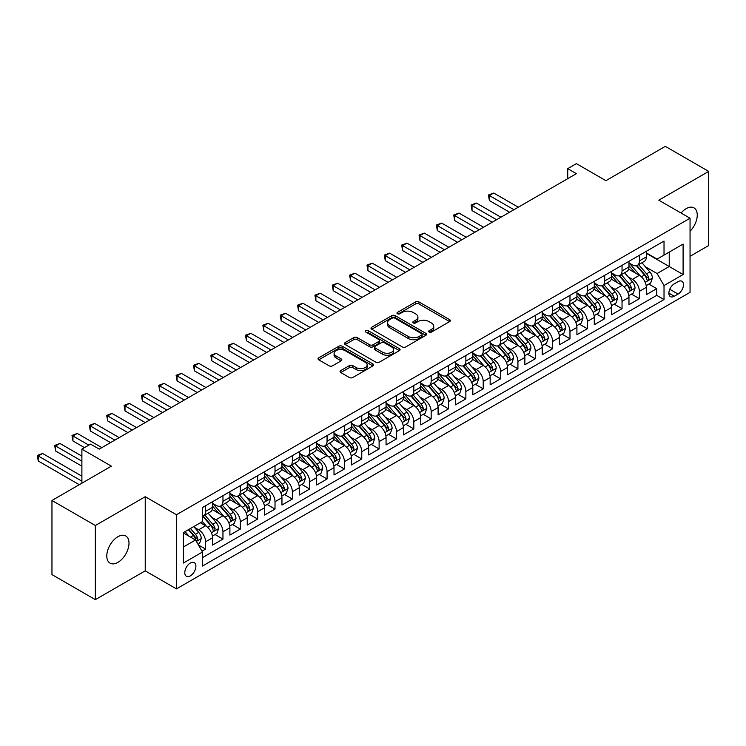 <?xml version="1.0" encoding="UTF-8"?>
<svg xmlns="http://www.w3.org/2000/svg" width="746" height="746" viewBox="0 0 746 746"><rect width="100%" height="100%" fill="white"/><g stroke="black" fill="none" stroke-linecap="round" stroke-linejoin="round"><path stroke-width="1.12" d="M429.137 332.054A1.688 0.97 0 0 0 431.524 332.054L449.614 321.61A2.406 1.389 0 0 0 450.323 320.621A2.406 1.389 0 0 0 449.614 319.642L418.963 301.944A2.406 1.389 0 0 0 415.55 301.944L397.459 312.387A1.688 0.97 0 0 0 396.965 313.078A1.688 0.97 0 0 0 397.459 313.768A1.688 0.97 0 0 0 399.847 313.768L402.187 312.415A7.712 4.448 0 0 1 413.088 312.415L415.643 313.889A7.712 4.448 0 0 1 417.9 317.041A7.712 4.448 0 0 1 415.643 320.183L413.293 321.535A1.688 0.97 0 0 0 412.799 322.225A1.688 0.97 0 0 0 413.293 322.915A1.688 0.97 0 0 0 415.681 322.915L418.021 321.563A7.712 4.448 0 0 1 428.922 321.563L431.477 323.037A7.712 4.448 0 0 1 433.734 326.179A7.712 4.448 0 0 1 431.477 329.331L429.137 330.683A1.688 0.97 0 0 0 428.642 331.364A1.688 0.97 0 0 0 429.137 332.054L429.137 330.683M117.896 562.381A15.703 9.064 120 0 0 128.153 548.543A15.703 9.064 120 0 0 125.748 535.954A15.703 9.064 120 0 0 117.896 536.738A15.703 9.064 120 0 0 107.638 550.576A15.703 9.064 120 0 0 110.044 563.155A15.703 9.064 120 0 0 117.896 562.381M690.05 231.232A15.703 9.064 120 0 0 693.994 207.882A15.703 9.064 120 0 0 686.143 208.666A15.703 9.064 120 0 0 681.051 213.03M190.333 575.856A7.852 4.532 120 0 0 195.471 568.937A7.852 4.532 120 0 0 194.258 562.643A7.852 4.532 120 0 0 190.333 563.034A7.852 4.532 120 0 0 185.204 569.953A7.852 4.532 120 0 0 186.407 576.248A7.852 4.532 120 0 0 190.333 575.856M340.782 370.575A2.406 1.389 0 0 0 340.083 371.564A2.406 1.389 0 0 0 340.782 372.543L349.389 377.513A2.406 1.389 0 0 0 352.793 377.513L372.888 365.904A2.406 1.389 0 0 0 373.597 364.925A2.406 1.389 0 0 0 372.888 363.936L342.237 346.237A2.406 1.389 0 0 0 338.824 346.237L318.728 357.847A2.406 1.389 0 0 0 318.029 358.826A2.406 1.389 0 0 0 318.728 359.814L329.117 365.81A2.406 1.389 0 0 0 332.53 365.81L341.127 360.84A2.406 1.389 0 0 0 341.836 359.861A2.406 1.389 0 0 0 341.127 358.873L335.98 355.898A6.444 3.721 0 0 1 334.087 353.268A6.444 3.721 0 0 1 338.069 349.837A6.444 3.721 0 0 1 345.09 350.639L365.27 362.295A6.444 3.721 0 0 1 367.153 364.925A6.444 3.721 0 0 1 363.181 368.356A6.444 3.721 0 0 1 356.159 367.554L352.793 365.615A2.406 1.389 0 0 0 349.389 365.615L340.782 370.575L340.782 372.543M690.05 256.298L708.7 245.527L708.7 171.394L665.32 146.356L605.892 180.663L576.397 163.635L567.725 168.643L576.397 173.65L99.246 449.129L90.564 444.122L81.892 449.129L81.892 483.194M95.339 525.52L95.339 599.644L145.228 570.849L145.228 496.715L95.339 525.52L51.959 500.473L111.387 466.166L81.892 449.129M145.228 496.715L176.457 514.749L690.05 218.224L690.05 292.357L176.457 588.883L176.457 514.749M708.7 171.394L658.811 200.198L690.05 218.224M402.355 346.927A2.406 1.389 0 0 0 405.759 346.927L425.854 335.327A2.406 1.389 0 0 0 426.563 334.339A2.406 1.389 0 0 0 425.854 333.359L395.203 315.661A2.406 1.389 0 0 0 391.799 315.661L371.695 327.261A2.406 1.389 0 0 0 370.995 328.249A2.406 1.389 0 0 0 371.695 329.228L402.355 346.927M366.5 332.418A1.688 0.97 0 0 1 368.207 332.66L368.207 330.655L399.371 348.652A2.406 1.389 0 0 1 400.08 349.632A2.406 1.389 0 0 1 399.371 350.62L379.276 362.22A2.406 1.389 0 0 1 375.872 362.22L345.212 344.521L345.212 342.554A2.406 1.389 0 0 0 344.512 343.533A2.406 1.389 0 0 0 345.212 344.521M345.212 342.554L353.818 337.584A2.406 1.389 0 0 1 357.222 337.584L369.652 344.764A2.406 1.389 0 0 0 373.065 344.764L378.763 341.472A2.406 1.389 0 0 0 379.472 340.493A2.406 1.389 0 0 0 378.763 339.505L365.82 332.035A1.688 0.97 0 0 1 365.326 331.345A1.688 0.97 0 0 1 366.37 330.441A1.688 0.97 0 0 1 368.207 330.655M95.339 599.644L51.959 574.607L51.959 500.473M202.007 551.191L205.607 549.112L198.408 544.953M194.305 527.263L198.669 529.772A9.819 5.67 60 0 1 205.607 541.792L212.545 537.791L212.545 545.102L222.961 539.088L215.062 534.537M211.659 517.239L216.014 519.757A9.819 5.67 60 0 1 222.961 531.777L229.899 527.767L229.899 535.087L240.305 529.073L232.416 524.513M229.013 507.224L233.367 509.742A9.819 5.67 60 0 1 240.305 521.762L247.252 517.752L247.252 525.063L257.659 519.057L249.761 514.498M246.367 497.209L250.721 499.727A9.819 5.67 60 0 1 257.659 511.747L264.597 507.737L264.597 515.048L275.013 509.042L267.115 504.483M263.711 487.194L268.066 489.702A9.819 5.67 60 0 1 275.013 501.722L281.951 497.722L281.951 505.033L292.357 499.018L284.468 494.467M281.065 477.17L285.42 479.687A9.819 5.67 60 0 1 292.357 491.707L299.305 487.697L299.305 495.018L309.711 489.003L301.813 484.443M298.419 467.155L302.773 469.672A9.819 5.67 60 0 1 309.711 481.692L316.649 477.682L316.649 484.993L327.065 478.988L319.167 474.428M315.763 457.139L320.118 459.648A9.819 5.67 60 0 1 327.065 471.677L334.003 467.667L334.003 474.978L344.41 468.973L336.521 464.413M333.117 447.115L337.472 449.633A9.819 5.67 60 0 1 344.41 461.653L351.357 457.652L351.357 464.963L361.763 458.949L353.874 454.389M350.471 437.1L354.826 439.618A9.819 5.67 60 0 1 361.763 451.638L368.701 447.628L368.701 454.948L379.117 448.933L371.219 444.374M367.815 427.085L372.179 429.603A9.819 5.67 60 0 1 379.117 441.623L386.055 437.613L386.055 444.924L396.471 438.918L388.573 434.358M385.169 417.07L389.524 419.578A9.819 5.67 60 0 1 396.471 431.598L403.409 427.598L403.409 434.909L413.816 428.894L405.927 424.343M402.523 407.046L406.878 409.563A9.819 5.67 60 0 1 413.816 421.583L420.763 417.583L420.763 424.894L431.169 418.879L423.271 414.319M419.877 397.031L424.232 399.548A9.819 5.67 60 0 1 431.169 411.568L438.107 407.558L438.107 414.869L448.523 408.864L440.625 404.304M437.221 387.015L441.576 389.533A9.819 5.67 60 0 1 448.523 401.553L455.461 397.543L455.461 404.854L465.868 398.849L457.979 394.289M454.575 377L458.93 379.509A9.819 5.67 60 0 1 465.868 391.529L472.815 387.528L472.815 394.839L483.222 388.825L475.333 384.274M471.929 366.976L476.284 369.494A9.819 5.67 60 0 1 483.222 381.514L490.159 377.504L490.159 384.824L500.575 378.809L492.677 374.25M489.273 356.961L493.638 359.479A9.819 5.67 60 0 1 500.575 371.499L507.513 367.489L507.513 374.8L517.929 368.794L510.031 364.235M506.627 346.946L510.982 349.454A9.819 5.67 60 0 1 517.929 361.484L524.867 357.474L524.867 364.785L535.274 358.779L527.385 354.219M523.981 336.922L528.336 339.439A9.819 5.67 60 0 1 535.274 351.459L542.221 347.459L542.221 354.77L552.627 348.755L544.729 344.204M541.326 326.907L545.69 329.424A9.819 5.67 60 0 1 552.627 341.444L559.565 337.434L559.565 344.755L569.981 338.74L562.083 334.18M558.679 316.891L563.034 319.409A9.819 5.67 60 0 1 569.981 331.429L576.919 327.419L576.919 334.73L587.326 328.725L579.437 324.165M576.033 306.876L580.388 309.385A9.819 5.67 60 0 1 587.326 321.414L594.273 317.404L594.273 324.715L604.68 318.701L596.781 314.15M593.387 296.852L597.742 299.37A9.819 5.67 60 0 1 604.68 311.39L611.617 307.389L611.617 314.7L622.033 308.685L614.135 304.126M610.732 286.837L615.086 289.355A9.819 5.67 60 0 1 622.033 301.375L628.971 297.365L628.971 304.685L639.378 298.67L639.378 291.36A9.819 5.67 -120 0 0 632.44 279.34L628.085 276.822M631.489 294.111L639.378 298.67M212.545 537.791A9.819 5.67 -120 0 0 205.607 525.771L200.404 522.76M229.899 527.767A9.819 5.67 -120 0 0 222.961 515.747L212.228 509.555M247.252 517.752A9.819 5.67 -120 0 0 240.305 505.732L229.581 499.54M264.597 507.737A9.819 5.67 -120 0 0 257.659 495.717L246.926 489.516M281.951 497.722A9.819 5.67 -120 0 0 275.013 485.702L264.28 479.501M299.305 487.697A9.819 5.67 -120 0 0 292.357 475.678L281.634 469.486M316.649 477.682A9.819 5.67 -120 0 0 309.711 465.663L298.978 459.471M334.003 467.667A9.819 5.67 -120 0 0 327.065 455.647L316.332 449.446M351.357 457.652A9.819 5.67 -120 0 0 344.41 445.623L333.686 439.431M368.701 447.628A9.819 5.67 -120 0 0 361.763 435.608L351.03 429.416M386.055 437.613A9.819 5.67 -120 0 0 379.117 425.593L368.384 419.401M403.409 427.598A9.819 5.67 -120 0 0 396.471 415.578L385.738 409.377M420.763 417.583A9.819 5.67 -120 0 0 413.816 405.554L403.092 399.362M438.107 407.558A9.819 5.67 -120 0 0 431.169 395.539L420.436 389.347M455.461 397.543A9.819 5.67 -120 0 0 448.523 385.523L437.79 379.322M472.815 387.528A9.819 5.67 -120 0 0 465.868 375.508L455.144 369.307M490.159 377.504A9.819 5.67 -120 0 0 483.222 365.484L472.488 359.292M507.513 367.489A9.819 5.67 -120 0 0 500.575 355.469L489.842 349.277M524.867 357.474A9.819 5.67 -120 0 0 517.929 345.454L507.196 339.253M542.221 347.459A9.819 5.67 -120 0 0 535.274 335.439L524.55 329.238M559.565 337.434A9.819 5.67 -120 0 0 552.627 325.415L541.894 319.223M576.919 327.419A9.819 5.67 -120 0 0 569.981 315.399L559.248 309.208M594.273 317.404A9.819 5.67 -120 0 0 587.326 305.384L576.602 299.183M611.617 307.389A9.819 5.67 -120 0 0 604.68 295.36L593.947 289.168M628.971 297.365A9.819 5.67 -120 0 0 622.033 285.345L611.3 279.153M678.077 281.643L674.253 283.844A7.609 4.392 120 0 0 669.293 290.548A7.609 4.392 120 0 0 670.458 296.647A7.609 4.392 120 0 0 674.253 296.265L678.077 294.064A7.609 4.392 120 0 0 683.047 287.359A7.609 4.392 120 0 0 681.881 281.261A7.609 4.392 120 0 0 678.077 281.643M183.395 547.005L195.545 539.992L202.483 552.012L202.483 566.037L664.024 299.575L664.024 285.55L657.077 273.53L645.439 266.807M202.483 552.012L183.395 563.034L183.395 532.579L202.483 521.557L202.483 507.532L664.024 241.07L664.024 255.095L683.103 244.073L683.103 274.528L664.024 285.55M212.545 503.326L216.014 505.331A9.819 5.67 60 0 0 220.928 505.816L227.866 501.806A9.819 5.67 -120 0 0 229.899 497.321L229.899 491.707M229.899 493.311L233.367 495.316A9.819 5.67 60 0 0 238.272 495.801L245.22 491.791A9.819 5.67 -120 0 0 247.252 487.297L247.252 481.692M247.252 483.296L250.721 485.301A9.819 5.67 60 0 0 255.626 485.786L262.564 481.776A9.819 5.67 -120 0 0 264.597 477.281L264.597 471.668M264.597 473.272L268.066 475.277A9.819 5.67 60 0 0 272.98 475.762L279.918 471.761A9.819 5.67 -120 0 0 281.951 467.266L281.951 461.653M281.951 463.257L285.42 465.262A9.819 5.67 60 0 0 290.325 465.746L297.272 461.737A9.819 5.67 -120 0 0 299.305 457.251L299.305 451.638M299.305 453.242L302.773 455.246A9.819 5.67 60 0 0 307.678 455.731L314.616 451.722A9.819 5.67 -120 0 0 316.649 447.227L316.649 441.623M316.649 443.227L320.118 445.222A9.819 5.67 60 0 0 325.032 445.716L331.97 441.707A9.819 5.67 -120 0 0 334.003 437.212L334.003 431.598M334.003 433.202L337.472 435.207A9.819 5.67 60 0 0 342.377 435.692L349.324 431.692A9.819 5.67 -120 0 0 351.357 427.197L351.357 421.583M351.357 423.187L354.826 425.192A9.819 5.67 60 0 0 359.731 425.677L366.668 421.667A9.819 5.67 -120 0 0 368.701 417.182L368.701 411.568M368.701 413.172L372.179 415.177A9.819 5.67 60 0 0 377.084 415.662L384.022 411.652A9.819 5.67 -120 0 0 386.055 407.157L386.055 401.553M386.055 403.157L389.524 405.153A9.819 5.67 60 0 0 394.438 405.647L401.376 401.637A9.819 5.67 -120 0 0 403.409 397.142L403.409 391.529M403.409 393.133L406.878 395.138A9.819 5.67 60 0 0 411.783 395.622L418.73 391.622A9.819 5.67 -120 0 0 420.763 387.127L420.763 381.514M420.763 383.118L424.232 385.123A9.819 5.67 60 0 0 429.137 385.607L436.074 381.598A9.819 5.67 -120 0 0 438.107 377.103L438.107 371.499M438.107 373.103L441.576 375.107A9.819 5.67 60 0 0 446.49 375.592L453.428 371.583A9.819 5.67 -120 0 0 455.461 367.088L455.461 361.484M455.461 363.078L458.93 365.083A9.819 5.67 60 0 0 463.835 365.568L470.782 361.568A9.819 5.67 -120 0 0 472.815 357.073L472.815 351.459M472.815 353.063L476.284 355.068A9.819 5.67 60 0 0 481.189 355.553L488.126 351.543A9.819 5.67 -120 0 0 490.159 347.058L490.159 341.444M490.159 343.048L493.638 345.053A9.819 5.67 60 0 0 498.542 345.538L505.48 341.528A9.819 5.67 -120 0 0 507.513 337.033L507.513 331.429M507.513 333.033L510.982 335.038A9.819 5.67 60 0 0 515.896 335.523L522.834 331.513A9.819 5.67 -120 0 0 524.867 327.018L524.867 321.405M524.867 323.009L528.336 325.014A9.819 5.67 60 0 0 533.241 325.498L540.188 321.498A9.819 5.67 -120 0 0 542.221 317.003L542.221 311.39M542.221 312.994L545.69 314.999A9.819 5.67 60 0 0 550.595 315.483L557.532 311.474A9.819 5.67 -120 0 0 559.565 306.988L559.565 301.375M559.565 302.979L563.034 304.983A9.819 5.67 60 0 0 567.948 305.468L574.886 301.459A9.819 5.67 -120 0 0 576.919 296.964L576.919 291.36M576.919 292.964L580.388 294.959A9.819 5.67 60 0 0 585.293 295.453L592.24 291.444A9.819 5.67 -120 0 0 594.273 286.949L594.273 281.335M594.273 282.939L597.742 284.944A9.819 5.67 60 0 0 602.647 285.429L609.585 281.428A9.819 5.67 -120 0 0 611.617 276.934L611.617 271.32M611.617 272.924L615.086 274.929A9.819 5.67 60 0 0 620.001 275.414L626.938 271.404A9.819 5.67 -120 0 0 628.971 266.909L628.971 261.305M202.483 557.626L656.732 295.36L656.732 288.655L646.325 294.661L646.325 287.35A9.819 5.67 -120 0 0 639.378 275.33L628.654 269.138M628.971 262.909L632.44 264.914A9.819 5.67 -120 0 0 637.345 265.399A9.819 5.67 -120 0 0 639.378 260.904L639.378 255.291M637.345 265.399L644.292 261.389A9.819 5.67 -120 0 0 646.325 256.894L646.325 251.29M205.607 505.732L205.607 511.346A9.819 5.67 60 0 1 203.574 515.831A9.819 5.67 60 0 1 202.483 516.232M203.574 515.831L210.512 511.831A9.819 5.67 -120 0 0 212.545 507.336L212.545 501.722M222.961 495.717L222.961 501.321A9.819 5.67 60 0 1 220.928 505.816M240.305 485.693L240.305 491.306A9.819 5.67 60 0 1 238.272 495.801M257.659 475.678L257.659 481.291A9.819 5.67 60 0 1 255.626 485.786M275.013 465.663L275.013 471.276A9.819 5.67 60 0 1 272.98 475.762M292.357 455.647L292.357 461.252A9.819 5.67 60 0 1 290.325 465.746M309.711 445.623L309.711 451.237A9.819 5.67 60 0 1 307.678 455.731M327.065 435.608L327.065 441.222A9.819 5.67 60 0 1 325.032 445.716M344.41 425.593L344.41 431.197A9.819 5.67 60 0 1 342.377 435.692M361.763 415.578L361.763 421.182A9.819 5.67 60 0 1 359.731 425.677M379.117 405.554L379.117 411.167A9.819 5.67 60 0 1 377.084 415.662M396.471 395.539L396.471 401.152A9.819 5.67 60 0 1 394.438 405.647M413.816 385.523L413.816 391.128A9.819 5.67 60 0 1 411.783 395.622M431.169 375.508L431.169 381.113A9.819 5.67 60 0 1 429.137 385.607M448.523 365.484L448.523 371.098A9.819 5.67 60 0 1 446.49 375.592M465.868 355.469L465.868 361.083A9.819 5.67 60 0 1 463.835 365.568M483.222 345.454L483.222 351.058A9.819 5.67 60 0 1 481.189 355.553M500.575 335.43L500.575 341.043A9.819 5.67 60 0 1 498.542 345.538M517.929 325.415L517.929 331.028A9.819 5.67 60 0 1 515.896 335.523M535.274 315.399L535.274 321.013A9.819 5.67 60 0 1 533.241 325.498M552.627 305.384L552.627 310.989A9.819 5.67 60 0 1 550.595 315.483M569.981 295.36L569.981 300.974A9.819 5.67 60 0 1 567.948 305.468M587.326 285.345L587.326 290.959A9.819 5.67 60 0 1 585.293 295.453M604.68 275.33L604.68 280.934A9.819 5.67 60 0 1 602.647 285.429M622.033 265.315L622.033 270.919A9.819 5.67 60 0 1 620.001 275.414M622.033 301.375L622.033 308.685M604.68 311.39L604.68 318.701M587.326 321.414L587.326 328.725M569.981 331.429L569.981 338.74M552.627 341.444L552.627 348.755M535.274 351.459L535.274 358.779M517.929 361.484L517.929 368.794M500.575 371.499L500.575 378.809M483.222 381.514L483.222 388.825M465.868 391.529L465.868 398.849M448.523 401.553L448.523 408.864M431.169 411.568L431.169 418.879M413.816 421.583L413.816 428.894M396.471 431.598L396.471 438.918M379.117 441.623L379.117 448.933M361.763 451.638L361.763 458.949M344.41 461.653L344.41 468.973M327.065 471.677L327.065 478.988M309.711 481.692L309.711 489.003M292.357 491.707L292.357 499.018M275.013 501.722L275.013 509.042M257.659 511.747L257.659 519.057M240.305 521.762L240.305 529.073M222.961 531.777L222.961 539.088M205.607 541.792L205.607 549.112M195.545 539.992L183.395 532.98M657.077 273.53L669.227 266.518L669.227 252.092L683.103 244.073M646.325 253.295L683.103 274.528M646.325 252.894L657.077 259.104L664.024 255.095M145.228 570.849L176.457 588.883M567.725 168.643L567.725 178.658M648.843 284.095L656.732 288.655M656.732 295.36L664.024 299.575M429.808 332.296L431.477 331.336A7.712 4.448 0 0 0 433.734 328.184L433.734 326.179M417.9 317.041L417.9 319.036A7.712 4.448 0 0 1 415.643 322.188L413.974 323.149M449.614 319.642L449.614 321.61L418.963 303.948A2.406 1.389 0 0 0 415.55 303.948L398.131 314.01M425.826 335.346L395.203 317.665A2.406 1.389 0 0 0 391.799 317.665L371.732 329.247M421.602 335.029A1.688 0.97 0 0 0 422.096 334.339A1.688 0.97 0 0 0 421.602 333.658L394.69 318.122A1.688 0.97 0 0 0 392.303 318.122L389.841 319.54A7.712 4.448 0 0 0 387.575 322.692A7.712 4.448 0 0 0 389.841 325.834L408.23 336.455A7.712 4.448 0 0 0 419.131 336.455L421.602 335.029L421.602 337.033A1.688 0.97 0 0 0 422.096 336.343L422.096 334.339M387.575 322.692L387.575 324.697A7.712 4.448 0 0 0 389.841 327.839L389.841 325.834M421.602 337.033L419.131 338.46A7.712 4.448 0 0 1 408.23 338.46L389.841 327.839M345.249 344.54L353.818 339.589L353.818 337.584M379.472 340.493L379.472 342.489A2.406 1.389 0 0 1 378.763 343.477L373.065 346.769A2.406 1.389 0 0 1 369.652 346.769L357.222 339.589A2.406 1.389 0 0 0 353.818 339.589M368.207 332.66L399.343 350.639M382.558 352.215A6.444 3.721 0 0 0 389.58 353.017A6.444 3.721 0 0 0 393.552 349.585A6.444 3.721 0 0 0 391.669 346.955L384.554 342.852A2.406 1.389 0 0 0 381.15 342.852L375.443 346.144A2.406 1.389 0 0 0 374.744 347.123A2.406 1.389 0 0 0 375.443 348.112L382.558 352.215L382.558 354.219A6.444 3.721 0 0 0 389.58 355.021A6.444 3.721 0 0 0 393.552 351.59L393.552 349.585M374.744 347.123L374.744 349.128A2.406 1.389 0 0 0 375.443 350.116L375.443 348.112M382.558 354.219L375.443 350.116M367.153 364.925L367.153 366.929A6.444 3.721 0 0 1 363.181 370.361A6.444 3.721 0 0 1 356.159 369.559L352.793 367.619A2.406 1.389 0 0 0 349.389 367.619L340.819 372.562M334.087 353.268L334.087 355.273A6.444 3.721 0 0 0 335.98 357.903L335.98 355.898M341.099 360.859L335.98 357.903M372.86 365.922L342.237 348.242A2.406 1.389 0 0 0 338.824 348.242L318.766 359.833M646.176 285.634L650.661 283.042L652.396 278.034A6.5 3.758 -120 0 0 649.859 271.926L641.933 262.751M640.348 275.964L630.948 265.082A18.771 10.836 -120 0 0 628.971 263.012M635.191 272.905L629.932 266.816A15.582 8.999 -120 0 0 628.971 265.772M518.274 207.211L493.721 193.037L489.385 195.536L489.385 200.553L509.593 212.218M636.469 265.753L644.488 275.032A6.5 3.758 60 0 1 646.801 279.517C647.78 280.822 648.47 280.421 648.88 278.314A6.5 3.758 -120 0 0 646.568 273.829L638.641 264.653M636.935 265.595L645.551 275.572A3.31 1.912 60 0 1 646.39 276.869L648.88 278.314M646.801 279.517L647.276 280.282M489.385 200.553L488.425 194.986L513.938 209.71M488.425 194.986L493.721 193.037M628.822 295.649L633.307 293.057L635.042 288.049A6.5 3.758 -120 0 0 632.515 281.941L624.588 272.766M622.994 285.979L613.594 275.097A18.771 10.836 -120 0 0 611.617 273.036M617.837 282.93L612.578 276.841A15.582 8.999 -120 0 0 611.617 275.787M500.92 217.226L476.368 203.052L472.031 205.56L472.031 210.568L492.248 222.233M619.115 275.768L627.134 285.047A6.5 3.758 60 0 1 629.447 289.532C630.426 290.837 631.125 290.436 631.536 288.329A6.5 3.758 -120 0 0 629.214 283.853L621.287 274.668M619.59 275.619L628.207 285.587A3.31 1.912 60 0 1 629.037 286.884L631.536 288.329M629.447 289.532L629.922 290.297M472.031 210.568L471.08 205.01L496.584 219.734M471.08 205.01L476.368 203.052M611.478 305.664L615.963 303.081L617.697 298.064A6.5 3.758 -120 0 0 615.161 291.966L607.235 282.781M605.64 295.994L596.24 285.112A18.771 10.836 -120 0 0 594.273 283.051M600.493 292.945L595.233 286.856A15.582 8.999 -120 0 0 594.273 285.811M483.567 227.241L459.014 213.067L454.678 215.575L454.678 220.583L474.894 232.258M601.761 285.783L609.78 295.071A6.5 3.758 60 0 1 612.102 299.547C613.081 300.852 613.772 300.452 614.182 298.344A6.5 3.758 -120 0 0 611.86 293.868L603.934 284.692M602.236 285.634L610.853 295.612A3.31 1.912 60 0 1 611.683 296.908L614.182 298.344M612.102 299.547L612.578 300.321M454.678 220.583L453.727 215.025L479.23 229.749M453.727 215.025L459.014 213.067M594.124 315.689L598.609 313.096L600.343 308.089A6.5 3.758 -120 0 0 597.807 301.981L589.881 292.805M588.296 306.019L578.896 295.127A18.771 10.836 -120 0 0 576.919 293.066M583.139 302.96L577.88 296.871A15.582 8.999 -120 0 0 576.919 295.826M466.222 237.265L441.669 223.091L437.333 225.59L437.333 230.598L457.54 242.273M584.416 295.798L592.427 305.086A6.5 3.758 60 0 1 594.748 309.562C595.728 310.877 596.418 310.476 596.828 308.359A6.5 3.758 -120 0 0 594.515 303.883L586.589 294.707M584.883 295.649L593.499 305.627A3.31 1.912 60 0 1 594.338 306.923L596.828 308.359M594.748 309.562L595.224 310.336M437.333 230.598L436.373 225.04L461.877 239.764M436.373 225.04L441.669 223.091M576.77 325.704L581.255 323.111L582.99 318.104A6.5 3.758 -120 0 0 580.463 311.996L572.527 302.82M570.942 316.034L561.542 305.151A18.771 10.836 -120 0 0 559.565 303.081M565.785 312.975L560.526 306.895A15.582 8.999 -120 0 0 559.565 305.841M448.868 247.28L424.315 233.106L419.979 235.605L419.979 240.622L440.196 252.288M567.063 305.823L575.082 315.101A6.5 3.758 60 0 1 577.395 319.586C578.374 320.892 579.073 320.491 579.483 318.383A6.5 3.758 -120 0 0 577.162 313.898L569.235 304.722M567.529 305.664L576.145 315.642A3.31 1.912 60 0 1 576.984 316.938L579.483 318.383M577.395 319.586L577.87 320.351M419.979 240.622L419.028 235.055L444.532 249.779M419.028 235.055L424.315 233.106M559.425 335.719L563.901 333.126L565.636 328.119A6.5 3.758 -120 0 0 563.109 322.02L555.183 312.835M553.588 326.049L544.188 315.166A18.771 10.836 -120 0 0 542.221 313.106M548.431 322.999L543.172 316.91A15.582 8.999 -120 0 0 542.221 315.866M431.514 257.295L406.962 243.121L402.626 245.63L402.626 250.637L422.842 262.303M549.709 315.838L557.728 325.125A6.5 3.758 60 0 1 560.05 329.601C561.02 330.907 561.719 330.506 562.13 328.399A6.5 3.758 -120 0 0 559.808 323.923L551.881 314.737M550.184 315.689L558.801 325.657A3.31 1.912 60 0 1 559.631 326.953L562.13 328.399M560.05 329.601L560.516 330.375M402.626 250.637L401.674 245.08L427.178 259.804M401.674 245.08L406.962 243.121M542.072 345.734L546.557 343.151L548.291 338.143A6.5 3.758 -120 0 0 545.755 332.035L537.829 322.85M536.243 336.073L526.835 325.181A18.771 10.836 -120 0 0 524.867 323.121M531.087 333.014L525.827 326.925A15.582 8.999 -120 0 0 524.867 325.881M414.161 267.31L389.617 253.136L385.272 255.645L385.272 260.652L405.488 272.327M532.355 325.853L540.374 335.14A6.5 3.758 60 0 1 542.696 339.616C543.675 340.922 544.366 340.521 544.776 338.414A6.5 3.758 -120 0 0 542.463 333.938L534.528 324.762M532.831 325.704L541.447 335.681A3.31 1.912 60 0 1 542.277 336.978L544.776 338.414M542.696 339.616L543.172 340.39M385.272 260.652L384.321 255.095L409.824 269.819M384.321 255.095L389.617 253.136M524.718 355.758L529.203 353.166L530.938 348.158A6.5 3.758 -120 0 0 528.401 342.05L520.475 332.875M518.89 346.088L509.49 335.196A18.771 10.836 -120 0 0 507.513 333.136M513.733 343.029L508.474 336.94A15.582 8.999 -120 0 0 507.513 335.896M396.816 277.335L372.263 263.161L367.927 265.66L367.927 270.667L388.134 282.342M515.01 335.868L523.03 345.156A6.5 3.758 60 0 1 525.343 349.632C526.322 350.946 527.012 350.545 527.431 348.438A6.5 3.758 -120 0 0 525.109 343.953L517.183 334.777M515.477 335.719L524.093 345.696A3.31 1.912 60 0 1 524.932 346.993L527.431 348.438M525.343 349.632L525.818 350.406M367.927 270.667L366.967 265.11L392.48 279.834M366.967 265.11L372.263 263.161M507.364 365.773L511.849 363.181L513.584 358.173A6.5 3.758 -120 0 0 511.057 352.065L503.13 342.89M501.536 356.103L492.136 345.221A18.771 10.836 -120 0 0 490.159 343.151M496.379 353.054L491.12 346.965A15.582 8.999 -120 0 0 490.159 345.911M379.462 287.35L354.91 273.176L350.573 275.684L350.573 280.692L370.79 292.357M497.657 345.892L505.676 355.171A6.5 3.758 60 0 1 507.998 359.656C508.968 360.961 509.667 360.56 510.077 358.453A6.5 3.758 -120 0 0 507.756 353.968L499.829 344.792M498.132 345.734L506.748 355.711A3.31 1.912 60 0 1 507.578 357.008L510.077 358.453M507.998 359.656L508.464 360.421M350.573 280.692L349.622 275.125L375.126 289.858M349.622 275.125L354.91 273.176M490.019 375.788L494.505 373.205L496.239 368.188A6.5 3.758 -120 0 0 493.703 362.09L485.777 352.905M484.191 366.118L474.782 355.236A18.771 10.836 -120 0 0 472.815 353.175M479.035 363.069L473.775 356.98A15.582 8.999 -120 0 0 472.815 355.935M362.108 297.365L337.565 283.191L333.22 285.699L333.22 290.707L353.436 302.372M480.303 355.907L488.322 365.195A6.5 3.758 60 0 1 490.644 369.671C491.623 370.976 492.313 370.575 492.724 368.468A6.5 3.758 -120 0 0 490.402 363.992L482.475 354.807M480.778 355.758L489.395 365.736A3.31 1.912 60 0 1 490.225 367.023L492.724 368.468M490.644 369.671L491.12 370.445M333.22 290.707L332.268 285.149L357.772 299.873M332.268 285.149L337.565 283.191M472.666 385.803L477.151 383.22L478.885 378.213A6.5 3.758 -120 0 0 476.349 372.105L468.423 362.929M466.837 376.143L457.438 365.251A18.771 10.836 -120 0 0 455.461 363.19M461.681 373.084L456.421 366.995A15.582 8.999 -120 0 0 455.461 365.95M344.764 307.389L320.211 293.206L315.875 295.714L315.875 300.722L336.082 312.397M462.958 365.922L470.978 375.21A6.5 3.758 60 0 1 473.29 379.686C474.269 380.992 474.96 380.591 475.37 378.483A6.5 3.758 -120 0 0 473.057 374.007L465.131 364.831M463.425 365.773L472.041 375.751A3.31 1.912 60 0 1 472.88 377.047L475.37 378.483M473.29 379.686L473.766 380.46M315.875 300.722L314.915 295.164L340.418 309.888M314.915 295.164L320.211 293.206M455.312 395.828L459.797 393.235L461.532 388.228A6.5 3.758 -120 0 0 459.004 382.12L451.069 372.944M449.484 386.158L440.084 375.275A18.771 10.836 -120 0 0 438.107 373.205M444.327 383.099L439.068 377.01A15.582 8.999 -120 0 0 438.107 375.965M327.41 317.404L302.857 303.23L298.521 305.729L298.521 310.737L318.738 322.412M445.604 375.947L453.624 385.225A6.5 3.758 60 0 1 455.937 389.71C456.916 391.016 457.615 390.615 458.025 388.507A6.5 3.758 -120 0 0 455.703 384.022L447.777 374.846M446.071 375.788L454.687 385.766A3.31 1.912 60 0 1 455.526 387.062L458.025 388.507M455.937 389.71L456.412 390.475M298.521 310.737L297.57 305.179L323.074 319.903M297.57 305.179L302.857 303.23M437.967 405.843L442.443 403.25L444.178 398.243A6.5 3.758 -120 0 0 441.651 392.135L433.724 382.959M432.13 396.173L422.73 385.29A18.771 10.836 -120 0 0 420.763 383.23M426.973 393.123L421.723 387.034A15.582 8.999 -120 0 0 420.763 385.98M310.056 327.419L285.504 313.245L281.167 315.754L281.167 320.761L301.384 332.427M428.251 385.962L436.27 395.24A6.5 3.758 60 0 1 438.592 399.725C439.571 401.031 440.261 400.63 440.672 398.523A6.5 3.758 -120 0 0 438.35 394.037L430.423 384.861M428.726 385.813L437.342 395.781A3.31 1.912 60 0 1 438.172 397.077L440.672 398.523M438.592 399.725L439.058 400.49M281.167 320.761L280.216 315.204L305.72 329.928M280.216 315.204L285.504 313.245M420.613 415.858L425.099 413.275L426.833 408.258A6.5 3.758 -120 0 0 424.297 402.159L416.371 392.974M414.785 406.188L405.376 395.305A18.771 10.836 -120 0 0 403.409 393.245M409.629 403.138L404.369 397.049A15.582 8.999 -120 0 0 403.409 396.005M292.712 337.434L268.159 323.26L263.823 325.769L263.823 330.776L284.03 342.442M410.897 395.977L418.916 405.264A6.5 3.758 60 0 1 421.238 409.74C422.217 411.046 422.907 410.645 423.318 408.538A6.5 3.758 -120 0 0 421.005 404.062L413.079 394.876M411.372 395.828L419.989 405.805A3.31 1.912 60 0 1 420.828 407.102L423.318 408.538M421.238 409.74L421.714 410.514M263.823 330.776L262.862 325.219L288.366 339.943M262.862 325.219L268.159 323.26M403.26 425.873L407.745 423.29L409.479 418.282A6.5 3.758 -120 0 0 406.952 412.174L399.017 402.999M397.431 416.212L388.032 405.32A18.771 10.836 -120 0 0 386.055 403.26M392.275 413.153L387.015 407.064A15.582 8.999 -120 0 0 386.055 406.02M275.358 347.459L250.805 333.285L246.469 335.784L246.469 340.791L266.676 352.466M393.552 405.992L401.572 415.28A6.5 3.758 60 0 1 403.884 419.756C404.864 421.07 405.563 420.669 405.973 418.553A6.5 3.758 -120 0 0 403.651 414.077L395.725 404.901M394.019 405.843L402.635 415.82A3.31 1.912 60 0 1 403.474 417.117L405.973 418.553M403.884 419.756L404.36 420.53M246.469 340.791L245.509 335.234L271.022 349.958M245.509 335.234L250.805 333.285M385.915 435.897L390.391 433.305L392.126 428.297A6.5 3.758 -120 0 0 389.599 422.189L381.672 413.014M380.078 426.227L370.678 415.345A18.771 10.836 -120 0 0 368.701 413.275M374.921 423.168L369.662 417.079A15.582 8.999 -120 0 0 368.701 416.035M258.004 357.474L233.451 343.3L229.115 345.799L229.115 350.816L249.332 362.481M376.198 416.016L384.218 425.295A6.5 3.758 60 0 1 386.54 429.78C387.51 431.085 388.209 430.684 388.619 428.577A6.5 3.758 -120 0 0 386.297 424.092L378.371 414.916M376.674 415.858L385.29 425.835A3.31 1.912 60 0 1 386.12 427.132L388.619 428.577M386.54 429.78L387.006 430.545M229.115 350.816L228.164 345.249L253.668 359.973M228.164 345.249L233.451 343.3M368.561 445.912L373.047 443.32L374.781 438.312A6.5 3.758 -120 0 0 372.245 432.204L364.318 423.029M362.733 436.242L353.324 425.36A18.771 10.836 -120 0 0 351.357 423.299M357.576 433.193L352.317 427.104A15.582 8.999 -120 0 0 351.357 426.05M240.65 367.489L216.107 353.315L211.761 355.823L211.761 360.831L231.978 372.496M358.845 426.031L366.864 435.31A6.5 3.758 60 0 1 369.186 439.795C370.165 441.1 370.855 440.7 371.266 438.592A6.5 3.758 -120 0 0 368.953 434.116L361.017 424.931M359.32 425.882L367.937 435.85A3.31 1.912 60 0 1 368.766 437.147L371.266 438.592M369.186 439.795L369.662 440.569M211.761 360.831L210.81 355.273L236.314 369.997M210.81 355.273L216.107 353.315M351.207 455.927L355.693 453.344L357.427 448.327A6.5 3.758 -120 0 0 354.891 442.229L346.965 433.044M345.379 446.257L335.98 435.375A18.771 10.836 -120 0 0 334.003 433.314M340.223 443.208L334.963 437.119A15.582 8.999 -120 0 0 334.003 436.074M223.306 377.504L198.753 363.33L194.417 365.838L194.417 370.846L214.624 382.521M341.5 436.046L349.52 445.334A6.5 3.758 60 0 1 351.832 449.81C352.811 451.116 353.501 450.715 353.912 448.607A6.5 3.758 -120 0 0 351.599 444.131L343.673 434.955M341.966 435.897L350.583 445.875A3.31 1.912 60 0 1 351.422 447.171L353.912 448.607M351.832 449.81L352.308 450.584M194.417 370.846L193.456 365.288L218.97 380.012M193.456 365.288L198.753 363.33M333.854 465.952L338.339 463.359L340.073 458.352A6.5 3.758 -120 0 0 337.546 452.244L329.62 443.068M328.026 456.282L318.626 445.39A18.771 10.836 -120 0 0 316.649 443.329M322.869 453.223L317.61 447.134A15.582 8.999 -120 0 0 316.649 446.089M205.952 387.528L181.399 373.354L177.063 375.853L177.063 380.861L197.28 392.536M324.146 446.061L332.166 455.349A6.5 3.758 60 0 1 334.478 459.825C335.458 461.14 336.157 460.739 336.567 458.622A6.5 3.758 -120 0 0 334.245 454.146L326.319 444.97M324.622 445.912L333.238 455.89A3.31 1.912 60 0 1 334.068 457.186L336.567 458.622M334.478 459.825L334.954 460.599M177.063 380.861L176.112 375.303L201.616 390.027M176.112 375.303L181.399 373.354M316.509 475.967L320.994 473.374L322.729 468.367A6.5 3.758 -120 0 0 320.193 462.259L312.266 453.083M310.672 466.297L301.272 455.414A18.771 10.836 -120 0 0 299.305 453.344M305.524 463.238L300.265 457.158A15.582 8.999 -120 0 0 299.305 456.104M188.598 397.543L164.045 383.369L159.709 385.868L159.709 390.885L179.926 402.551M306.793 456.086L314.812 465.364A6.5 3.758 60 0 1 317.134 469.849C318.113 471.155 318.803 470.754 319.213 468.647A6.5 3.758 -120 0 0 316.891 464.161L308.965 454.985M307.268 455.927L315.884 465.905A3.31 1.912 60 0 1 316.714 467.201L319.213 468.647M317.134 469.849L317.61 470.614M159.709 390.885L158.758 385.318L184.262 400.052M158.758 385.318L164.045 383.369M299.155 485.982L303.641 483.389L305.375 478.382A6.5 3.758 -120 0 0 302.839 472.283L294.912 463.098M293.327 476.312L283.928 465.429A18.771 10.836 -120 0 0 281.951 463.369M288.17 473.262L282.911 467.173A15.582 8.999 -120 0 0 281.951 466.129M171.254 407.558L146.701 393.384L142.365 395.893L142.365 400.9L162.572 412.566M289.448 466.101L297.458 475.389A6.5 3.758 60 0 1 299.78 479.865C300.759 481.17 301.449 480.769 301.86 478.662A6.5 3.758 -120 0 0 299.547 474.186L291.621 465M289.914 465.952L298.531 475.92A3.31 1.912 60 0 1 299.37 477.216L301.86 478.662M299.78 479.865L300.256 480.638M142.365 400.9L141.404 395.343L166.908 410.067M141.404 395.343L146.701 393.384M281.801 495.997L286.287 493.414L288.021 488.406A6.5 3.758 -120 0 0 285.494 482.298L277.559 473.113M275.973 486.336L266.574 475.444A18.771 10.836 -120 0 0 264.597 473.384M270.817 483.277L265.557 477.188A15.582 8.999 -120 0 0 264.597 476.144M153.9 417.574L129.347 403.4L125.011 405.908L125.011 410.915L145.228 422.59M272.094 476.116L280.114 485.404A6.5 3.758 60 0 1 282.426 489.88C283.405 491.185 284.105 490.784 284.515 488.677A6.5 3.758 -120 0 0 282.193 484.201L274.267 475.025M272.56 475.967L281.177 485.944A3.31 1.912 60 0 1 282.016 487.241L284.515 488.677M282.426 489.88L282.902 490.654M125.011 410.915L124.06 405.358L149.564 420.082M124.06 405.358L129.347 403.4M264.457 506.021L268.933 503.429L270.667 498.421A6.5 3.758 -120 0 0 268.14 492.313L260.214 483.138M258.62 496.351L249.22 485.469A18.771 10.836 -120 0 0 247.252 483.399M253.463 493.293L248.204 487.203A15.582 8.999 -120 0 0 247.252 486.159M136.546 427.598L111.993 413.424L107.657 415.923L107.657 420.93L127.874 432.605M254.74 486.14L262.76 495.419A6.5 3.758 60 0 1 265.082 499.895C266.052 501.209 266.751 500.808 267.161 498.701A6.5 3.758 -120 0 0 264.839 494.216L256.913 485.04M255.216 485.982L263.832 495.959A3.31 1.912 60 0 1 264.662 497.256L267.161 498.701M265.082 499.895L265.548 500.669M107.657 420.93L106.706 415.373L132.21 430.097M106.706 415.373L111.993 413.424M247.103 516.036L251.589 513.444L253.323 508.436A6.5 3.758 -120 0 0 250.787 502.328L242.86 493.153M241.275 506.366L231.866 495.484A18.771 10.836 -120 0 0 229.899 493.414M236.118 503.317L230.859 497.228A15.582 8.999 -120 0 0 229.899 496.174M119.192 437.613L94.649 423.439L90.303 425.947L90.303 430.955L110.52 442.62M237.387 496.155L245.406 505.434A6.5 3.758 60 0 1 247.728 509.919C248.707 511.224 249.397 510.823 249.807 508.716A6.5 3.758 -120 0 0 247.495 504.231L239.559 495.055M237.862 496.006L246.478 505.975A3.31 1.912 60 0 1 247.318 507.271L249.807 508.716M247.728 509.919L248.204 510.684M90.303 430.955L89.352 425.388L114.856 440.121M89.352 425.388L94.649 423.439M229.749 526.051L234.235 523.468L235.969 518.451A6.5 3.758 -120 0 0 233.433 512.353L225.506 503.168M223.921 516.381L214.522 505.499A18.771 10.836 -120 0 0 212.545 503.438M218.764 513.332L213.505 507.243A15.582 8.999 -120 0 0 212.545 506.198M101.848 447.628L77.295 433.454L72.959 435.962L72.959 440.97L84.494 447.628M220.042 506.17L228.062 515.458A6.5 3.758 60 0 1 230.374 519.934C231.353 521.24 232.043 520.839 232.463 518.731A6.5 3.758 -120 0 0 230.141 514.255L222.215 505.07M220.508 506.021L229.125 515.999A3.31 1.912 60 0 1 229.964 517.295L232.463 518.731M230.374 519.934L230.85 520.708M72.959 440.97L71.998 435.412L88.83 445.129M71.998 435.412L77.295 433.454M212.396 536.066L216.881 533.483L218.615 528.476A6.5 3.758 -120 0 0 216.088 522.368L208.162 513.192M206.567 526.406L202.418 521.594M201.411 523.347L200.739 522.564M81.892 456.142L59.941 443.478L55.605 445.977L55.605 450.985L81.892 466.166M202.688 516.185L210.708 525.473A6.5 3.758 60 0 1 213.03 529.949C213.999 531.255 214.699 530.863 215.109 528.746A6.5 3.758 -120 0 0 212.787 524.27L204.861 515.094M203.164 516.036L211.78 526.014A3.31 1.912 60 0 1 212.61 527.31L215.109 528.746M213.03 529.949L213.496 530.723M55.605 450.985L54.654 445.427L81.892 461.159M54.654 445.427L59.941 443.478M198.054 544.347L199.536 543.498L201.271 538.491A6.5 3.758 -120 0 0 198.734 532.383L193.746 526.601M189.083 536.262L185.064 531.618M184.066 533.362L183.395 532.597M81.892 476.181L42.597 453.493L38.251 455.993L38.251 461L79.29 484.695M188.365 529.707L193.354 535.488A6.5 3.758 60 0 1 195.676 539.973C196.655 541.279 197.345 540.878 197.755 538.771A6.5 3.758 -120 0 0 195.443 534.285L190.444 528.513M188.766 529.483L194.426 536.029A3.31 1.912 60 0 1 195.256 537.325L197.755 538.771M195.676 539.973L196.151 540.738M38.251 461L37.3 455.442L81.892 481.189M37.3 455.442L42.597 453.493M198.669 529.772L205.607 525.771M216.014 519.757L222.961 515.747M233.367 509.742L240.305 505.732M250.721 499.727L257.659 495.717M268.066 489.702L275.013 485.702M285.42 479.687L292.357 475.678M302.773 469.672L309.711 465.663M320.118 459.648L327.065 455.647M337.472 449.633L344.41 445.623M354.826 439.618L361.763 435.608M372.179 429.603L379.117 425.593M389.524 419.578L396.471 415.578M406.878 409.563L413.816 405.554M424.232 399.548L431.169 395.539M441.576 389.533L448.523 385.523M458.93 379.509L465.868 375.508M476.284 369.494L483.222 365.484M493.638 359.479L500.575 355.469M510.982 349.454L517.929 345.454M528.336 339.439L535.274 335.439M545.69 329.424L552.627 325.415M563.034 319.409L569.981 315.399M580.388 309.385L587.326 305.384M597.742 299.37L604.68 295.36M615.086 289.355L622.033 285.345M632.44 279.34L639.378 275.33M639.378 260.904L646.325 256.894M205.607 511.346L212.545 507.336M222.961 501.321L229.899 497.321M240.305 491.306L247.252 487.297M257.659 481.291L264.597 477.281M275.013 471.276L281.951 467.266M292.357 461.252L299.305 457.251M309.711 451.237L316.649 447.227M327.065 441.222L334.003 437.212M344.41 431.197L351.357 427.197M361.763 421.182L368.701 417.182M379.117 411.167L386.055 407.157M396.471 401.152L403.409 397.142M413.816 391.128L420.763 387.127M431.169 381.113L438.107 377.103M448.523 371.098L455.461 367.088M465.868 361.083L472.815 357.073M483.222 351.058L490.159 347.058M500.575 341.043L507.513 337.033M517.929 331.028L524.867 327.018M535.274 321.013L542.221 317.003M552.627 310.989L559.565 306.988M569.981 300.974L576.919 296.964M587.326 290.959L594.273 286.949M604.68 280.934L611.617 276.934M622.033 270.919L628.971 266.909M639.378 291.36L646.325 287.35M669.759 289.262L678.077 294.064M668.882 293.159L674.253 296.265M431.477 331.336L431.477 329.331M413.293 322.915L413.293 321.535M415.643 322.188L415.643 320.183M397.459 313.768L397.459 312.387M415.55 303.948L415.55 301.944M418.963 303.948L418.963 301.944M371.695 329.228L371.695 327.261M391.799 317.665L391.799 315.661M395.203 317.665L395.203 315.661M425.854 335.327L425.854 333.359M408.23 338.46L408.23 336.455M419.131 338.46L419.131 336.455M357.222 339.589L357.222 337.584M369.652 346.769L369.652 344.764M373.065 346.769L373.065 344.764M378.763 343.477L378.763 341.472M399.371 350.62L399.371 348.652M349.389 367.619L349.389 365.615M352.793 367.619L352.793 365.615M356.159 369.559L356.159 367.554M341.127 360.84L341.127 358.873M318.728 359.814L318.728 357.847M338.824 348.242L338.824 346.237M342.237 348.242L342.237 346.237M372.888 365.904L372.888 363.936M645.187 282.296L652.349 278.155M630.948 265.082L631.834 264.56M646.568 273.829L649.859 271.926M641.383 276.822L644.488 275.032M627.834 292.311L635.005 288.18M613.594 275.097L614.49 274.584M629.214 283.853L632.515 281.941M624.029 286.837L627.134 285.047M610.48 302.335L617.651 298.195M596.24 285.112L597.136 284.599M611.86 293.868L615.161 291.966M606.685 296.861L609.78 295.071M593.135 312.35L600.297 308.21M578.896 295.127L579.782 294.614M594.515 303.883L597.807 301.981M589.331 306.876L592.427 305.086M575.781 322.365L582.952 318.225M561.542 305.151L562.437 304.629M577.162 313.898L580.463 311.996M571.977 316.891L575.082 315.101M558.428 332.38L565.599 328.249M544.188 315.166L545.084 314.653M559.808 323.923L563.109 322.02M554.623 326.916L557.728 325.125M541.083 342.405L548.245 338.264M526.835 325.181L527.73 324.669M542.463 333.938L545.755 332.035M537.279 336.931L540.374 335.14M523.729 352.42L530.891 348.279M509.49 335.196L510.385 334.684M525.109 343.953L528.401 342.05M519.925 346.946L523.03 345.156M506.375 362.435L513.546 358.304M492.136 345.221L493.031 344.699M507.756 353.968L511.057 352.065M502.571 356.961L505.676 355.171M489.022 372.459L496.193 368.319M474.782 355.236L475.678 354.723M490.402 363.992L493.703 362.09M485.226 366.985L488.322 365.195M471.677 382.474L478.839 378.334M457.438 365.251L458.324 364.738M473.057 374.007L476.349 372.105M467.873 377L470.978 375.21M454.323 392.489L461.494 388.349M440.084 375.275L440.979 374.753M455.703 384.022L459.004 382.12M450.519 387.015L453.624 385.225M436.97 402.504L444.14 398.373M422.73 385.29L423.625 384.768M438.35 394.037L441.651 392.135M433.174 397.031L436.27 395.24M419.625 412.529L426.787 408.388M405.376 395.305L406.272 394.793M421.005 404.062L424.297 402.159M415.82 407.055L418.916 405.264M402.271 422.544L409.433 418.403M388.032 405.32L388.927 404.808M403.651 414.077L406.952 412.174M398.467 417.07L401.572 415.28M384.917 432.559L392.088 428.418M370.678 415.345L371.573 414.823M386.297 424.092L389.599 422.189M381.113 427.085L384.218 425.295M367.564 442.574L374.734 438.443M353.324 425.36L354.219 424.847M368.953 434.116L372.245 432.204M363.768 437.1L366.864 435.31M350.219 452.598L357.381 448.458M335.98 435.375L336.866 434.862M351.599 444.131L354.891 442.229M346.414 447.124L349.52 445.334M332.865 462.613L340.036 458.473M318.626 445.39L319.521 444.877M334.245 454.146L337.546 452.244M329.061 457.139L332.166 455.349M315.511 472.628L322.682 468.488M301.272 455.414L302.167 454.892M316.891 464.161L320.193 462.259M311.716 467.155L314.812 465.364M298.167 482.643L305.328 478.512M283.928 465.429L284.813 464.917M299.547 474.186L302.839 472.283M294.362 477.179L297.458 475.389M280.813 492.668L287.984 488.527M266.574 475.444L267.469 474.932M282.193 484.201L285.494 482.298M277.008 487.194L280.114 485.404M263.459 502.683L270.63 498.542M249.22 485.469L250.115 484.947M264.839 494.216L268.14 492.313M259.655 497.209L262.76 495.419M246.115 512.698L253.276 508.567M231.866 495.484L232.761 494.962M247.495 504.231L250.787 502.328M242.31 507.224L245.406 505.434M228.761 522.722L235.922 518.582M214.522 505.499L215.417 504.986M230.141 514.255L233.433 512.353M224.956 517.248L228.062 515.458M211.407 532.737L218.578 528.597M212.787 524.27L216.088 522.368M207.602 527.263L210.708 525.473M196.366 541.419L201.224 538.612M195.443 534.285L198.734 532.383M190.547 537.111L193.354 535.488"/></g></svg>

